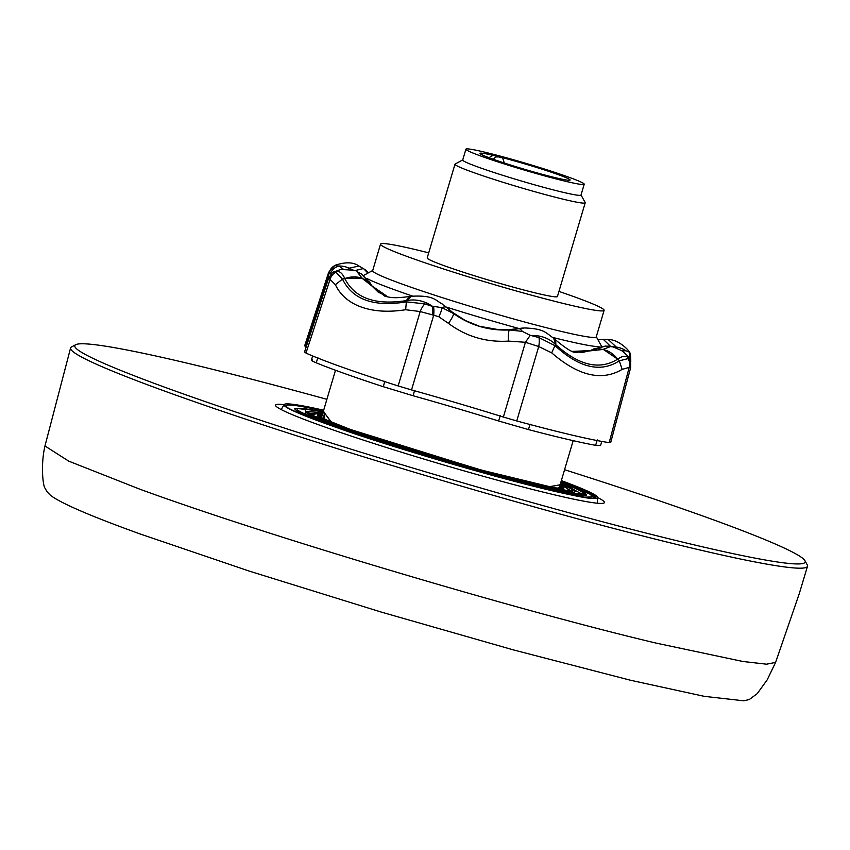 <?xml version="1.0" encoding="UTF-8"?>
<svg xmlns="http://www.w3.org/2000/svg" width="850" height="850" viewBox="0 0 850 850"><rect width="100%" height="100%" fill="white"/><g stroke="black" fill="none" stroke-linecap="round" stroke-linejoin="round"><path stroke-width="1.27" d="M322.564 413.929L309.315 413.493M561.34 480.622A163.561 9.159 -163.5 0 1 597.624 497.271A163.561 9.159 -163.5 0 1 498.684 477.116A163.561 9.159 -163.5 0 1 324.679 423.289A163.561 9.159 -163.5 0 1 284.166 404.419A163.561 9.159 -163.5 0 1 323.659 410.221M594.235 498.004L589.847 494.073L574.334 487.124M582.919 494.594L564.134 484.426M571.593 491.183L560.246 484.33M329.343 278.024L330.044 279.427A11.316 10.444 101.2 0 1 335.931 272.212L342.497 279.098C352.516 299.657 373.798 307.233 406.353 301.856L405.663 309.729C386.187 312.757 369.729 311.174 356.267 304.98C346.534 300.326 339.586 293.558 335.389 284.697L330.044 279.427L305.968 353.09A169.756 9.509 -163.5 0 0 337.121 365.351A169.756 9.509 -163.5 0 0 398.151 385.932L411.527 389.927L433.691 315.212L438.791 316.742L448.46 323.372C466.225 336.579 486.232 342.486 508.481 341.094A11.316 1.689 -93.2 0 1 509.447 329.97C488.782 330.862 470.082 325.348 453.369 313.416L447.397 308.029A9.053 1.849 -47.6 0 1 447.472 308.082L452.402 312.248A9.053 1.583 128 0 0 452.338 312.205C469.731 325.422 489.207 331.181 510.765 329.46A9.053 1.838 -95.3 0 0 510.659 329.46A9.053 1.838 -95.3 0 0 510.553 329.481M405.663 309.729L420.187 311.546L433.691 315.212A11.316 2.858 94.3 0 0 433.564 306.382L442.011 307.679L453.369 313.416A11.316 2.008 126.2 0 1 448.46 323.372M572.305 351.401L593.874 350.434A9.053 7.066 -112.6 0 0 590.197 350.689L593.279 349.159L605.412 346.056L610.417 346.609C610.353 345.865 614.072 347.183 621.562 350.572C626.333 354.354 628.777 356.798 628.872 357.892L628.862 357.871M593.874 350.434L597.486 348.564L602.788 349.488L575.014 352.495M605.412 346.056L597.486 348.564A9.053 7.002 -119.9 0 0 593.279 349.159M610.534 346.63L616.324 347.076L616.718 348.107M598.007 339.862L603.341 339.384L610.438 346.248A9.053 7.682 167.7 0 0 607.059 346.248M370.228 283.124L361.579 274.072L367.232 280.564A9.053 6.874 -28.6 0 1 370.228 283.124L372.141 286.163A9.053 6.927 144.2 0 0 369.389 284.144L388.046 297.001M452.455 312.301A9.053 1.583 128 0 0 452.402 312.248L465.258 320.503L479.485 326.283L498.706 329.672L510.659 329.46L524.514 327.962L509.447 329.97L522.325 331.394A22.642 6.12 79 0 0 518.893 328.663L517.14 328.621A9.053 2.093 -99.7 0 0 517.013 328.621M312.534 359.911C310.239 359.858 311.483 360.836 316.264 362.822A164.124 9.191 16.5 0 0 383.339 386.718L413.121 395.749A198.082 11.092 -163.5 0 1 498.589 420.984L528.381 429.547A164.124 9.191 16.5 0 0 595.638 445.315L600.546 445.591L601.811 441.426M553.924 338.513A22.642 10.104 133.4 0 1 554.168 338.725A22.642 10.104 133.4 0 1 555.73 344.632C578.924 365.596 599.569 370.43 617.663 359.157A22.642 17.776 -123.5 0 0 602.788 349.488L610.406 346.609M575.089 352.516C571.466 352.027 564.496 347.438 554.168 338.725L553.722 338.311C545.562 332.616 544.064 328.663 524.514 327.962M621.987 350.859L625.898 350.784A22.642 18.753 -15.3 0 0 616.324 347.076L608.409 339.703C618.014 338.853 629.999 351.231 629.053 351.996L625.898 350.784M367.413 272.606L363.492 268.526L354.546 270.693A9.053 7.746 42.7 0 1 354.631 270.725M368.507 272.776L365.776 270.066L358.998 266.029L349.116 268.175L354.546 270.693M347.884 269.152L349.116 268.175A22.642 18.944 -134.1 0 0 338.948 266.061L343.262 269.142M361.579 274.082L357.149 271.851L362.355 278.492A22.642 17.489 154.7 0 0 344.792 278.577C354.748 298.148 375.328 305.479 406.555 300.581A22.642 9.552 -100.1 0 1 410.901 296.353C391.212 298.998 390.171 297.011 385.178 296.438L362.355 278.492L367.232 280.564L369.389 284.144M447.472 308.082L452.338 312.205M510.765 329.46L522.92 328.026M597.263 439.918L595.638 445.315M530.166 424.182L528.381 429.547M500.31 415.597L498.589 420.984M413.121 395.749L414.619 390.299M384.763 381.246L383.339 386.718M317.858 357.414L316.264 362.822M617.663 359.157L603.096 349.254M508.481 341.094L525.417 342.284L538.719 346.545A11.316 4.271 99.8 0 0 538.974 337.588L555.263 345.822C579.349 367.922 600.684 372.927 619.299 360.836L629.159 358.339A11.316 10.572 -31 0 1 629.478 358.923M555.73 344.632L553.722 338.311M609.992 442.043L609.184 442.616A169.756 9.509 -163.5 0 1 516.747 420.952L538.719 346.545L551.703 352.856C578.329 375.966 601.821 381.469 622.168 369.378L619.299 360.836L617.876 359.019C622.944 355.534 626.737 355.364 629.244 358.519A11.316 10.71 -25 0 1 629.808 359.561L629.159 358.339A11.316 10.572 -31 0 0 628.989 358.073M630.179 361.271L629.414 352.686M442.436 304.056L442.553 304.141C435.2 300.475 434.392 295.046 411.517 296.246L410.901 296.353A22.642 9.552 -100.1 0 1 411.23 296.31M443.658 304.969L446.08 307.169A22.642 5.525 133.7 0 0 442.011 307.679A11.316 2.688 117.4 0 1 438.791 316.742M522.325 331.394L530.23 335.325L525.417 342.284L503.37 417.042L516.747 420.952M503.37 417.042A189.826 10.636 16.5 0 0 411.527 389.927M305.192 352.038L305.968 353.09M306.191 346.949A189.826 10.636 16.5 0 0 305.32 346.481L329.46 272.478L331.011 274.242M306.127 345.908L305.32 346.481M630.53 361.452L630.774 361.537C630.7 355.098 630.254 352.112 629.425 352.601L629.383 352.569M630.275 367.072L622.168 369.378M358.998 266.029C353.536 262.129 345.78 261.811 335.729 265.072L334.772 265.582L338.948 266.061A11.316 10.657 154.2 0 0 330.661 273.254M304.491 352.144L328.525 278.492C331.574 273.562 333.253 271.426 333.582 272.085L340.521 269.535C352.739 269.928 358.286 270.693 357.149 271.841M334.571 271.522L334.634 271.533C338.746 270.332 342.104 272.606 344.686 278.343L362.206 278.12M406.555 300.581L411.517 296.257M344.792 278.577L342.497 279.108L335.389 284.697M432.576 315.01A11.316 2.316 94.6 0 0 432.65 306.446L424.745 303.854L406.353 301.856L406.906 300.517C415.916 298.902 424.501 300.879 432.65 306.446L433.564 306.382M530.23 335.325L530.963 335.484C540.781 335.219 548.951 338.183 555.475 344.388L551.703 352.856M628.033 358.466A11.316 10.572 112.1 0 1 629.106 367.731L609.184 442.616M335.197 265.434A11.316 10.806 79.2 0 0 329.46 272.478L330.214 272.255M335.739 265.062L334.772 265.582A11.316 10.944 74.3 0 0 329.184 272.446M335.931 272.212L334.634 271.533M538.974 337.588L530.963 335.484M424.745 303.854A11.316 3.953 113 0 0 420.187 311.546L398.151 385.932M428.708 252.854A116.588 6.534 16.5 0 0 380.534 244.12L372.672 270.672A116.588 6.534 16.5 0 0 401.678 283.921A116.588 6.534 16.5 0 0 523.866 321.789A116.588 6.534 16.5 0 0 596.243 336.897L604.106 310.346A116.588 6.534 16.5 0 0 575.099 297.096A116.588 6.534 16.5 0 0 558.949 291.433M380.534 244.12A116.588 6.534 16.5 0 0 409.541 257.38A116.588 6.534 16.5 0 0 531.739 295.248A116.588 6.534 16.5 0 0 604.106 310.346M462.729 159.928L455.132 164.039A67.915 3.804 16.5 0 0 454.973 164.22L427.199 257.943A67.915 3.804 16.5 0 0 444.104 265.668A67.915 3.804 16.5 0 0 515.281 287.725A67.915 3.804 16.5 0 0 557.441 296.522L585.204 202.789A67.915 3.804 16.5 0 0 585.161 202.555L581.028 194.969M454.973 164.22A67.915 3.804 16.5 0 0 471.867 171.934A67.915 3.804 16.5 0 0 543.044 193.991A67.915 3.804 16.5 0 0 585.204 202.789M465.917 149.186L462.708 160.023A61.689 3.453 16.5 0 0 478.051 167.036A61.689 3.453 16.5 0 0 542.704 187.074A61.689 3.453 16.5 0 0 580.996 195.064L584.216 184.227A61.689 3.453 16.5 0 0 568.862 177.214A61.689 3.453 16.5 0 0 504.209 157.176A61.689 3.453 16.5 0 0 465.917 149.186A61.689 3.453 16.5 0 0 481.259 156.198A61.689 3.453 16.5 0 0 545.912 176.237A61.689 3.453 16.5 0 0 584.216 184.227M491.714 158.706A46.973 2.635 16.5 0 0 540.94 173.963A46.973 2.635 16.5 0 0 570.106 180.051A46.973 2.635 16.5 0 0 558.418 174.707A46.973 2.635 16.5 0 0 496.421 156.134L493.212 155.369A46.973 2.635 16.5 0 0 480.027 153.372A46.973 2.635 16.5 0 0 491.714 158.706M504.39 163.593C503.115 158.461 501.999 156.528 501.022 157.792L496.421 156.134M372.725 270.491L363.832 275.304A123.941 6.938 16.5 0 0 363.726 275.379M367.179 278.609A123.941 6.938 16.5 0 0 394.368 289.712A123.941 6.938 16.5 0 0 412.59 296.087M283.932 404.632A171.488 9.605 16.5 0 0 275.581 405.152A171.488 9.605 16.5 0 0 318.251 424.649A171.488 9.605 16.5 0 0 497.973 480.346A171.488 9.605 16.5 0 0 604.424 502.562A171.488 9.605 16.5 0 0 597.709 497.579M564.57 469.721A380.885 21.335 -163.5 0 1 710.441 518.744A380.885 21.335 -163.5 0 1 804.971 560.724A380.885 21.335 -163.5 0 1 578.308 515.281A380.885 21.335 -163.5 0 1 169.564 388.981A380.885 21.335 -163.5 0 1 75.714 344.707A380.885 21.335 -163.5 0 1 326.889 399.319M75.714 344.707L71.506 346.981A384.285 21.526 16.5 0 0 70.582 347.969A384.285 21.526 16.5 0 0 166.196 391.659A384.285 21.526 16.5 0 0 686.736 546.858A384.285 21.526 16.5 0 0 807.5 566.259A384.285 21.526 16.5 0 0 807.266 564.921L804.971 560.724M446.356 307.094A123.941 6.938 16.5 0 0 518.511 328.397M552.744 337.439A123.941 6.938 16.5 0 0 599.059 346.651M601.131 346.184A123.941 6.938 16.5 0 0 601.216 346.024A123.941 6.938 16.5 0 0 601.141 345.599L596.296 336.717M493.212 155.369L490.089 156.857M318.155 418.072L319.94 418.455M561.128 481.344A161.447 9.042 -163.5 0 1 595.298 497.792C596.849 505.251 408.861 454.676 325.539 423.502C299.816 413.95 286.578 408.159 285.834 406.109L285.844 406.141M323.638 410.316L325.476 423.481L539.644 487.666L584.109 497.176L596.487 496.793L561.319 480.717M285.834 406.119A161.447 9.042 -163.5 0 1 323.446 410.933M294.929 408.244A152.129 8.521 16.5 0 0 332.626 425.786A152.129 8.521 16.5 0 0 494.275 475.788A152.129 8.521 16.5 0 0 586.511 494.615L584.056 492.033L574.727 487.294L561.021 481.706L579.551 489.558L585.352 494.477L567.641 492.873L522.941 482.672L333.487 425.404L323.34 411.304L294.897 408.276M305.405 408.85L305.384 415.852M560.819 482.396A149.6 8.383 -163.5 0 1 583.961 494.402C585.172 501.224 411.06 454.378 333.954 425.521C310.186 416.691 297.925 411.336 297.181 409.445A149.6 8.383 -163.5 0 1 323.138 411.995M323.329 411.358L333.891 425.499L522.081 482.418L566.769 492.639L584.736 494.349L579.275 489.536L561.011 481.759M306.255 411.655L306.276 411.623A140.282 7.863 16.5 0 0 341.041 427.794A140.282 7.863 16.5 0 0 490.099 473.918A140.282 7.863 16.5 0 0 575.153 491.279L572.688 488.729L560.66 482.928M315.998 412.229L307.339 411.411M306.467 411.474L315.584 418.561M560.66 482.938L571.072 491.417L503.869 476.946L341.891 427.422L310.654 414.566L322.979 412.537L306.276 411.623M560.447 483.671A137.764 7.714 -163.5 0 1 572.624 491.013M322.957 412.601L311.281 414.768L342.295 427.518L502.881 476.648L570.286 491.236L560.639 483.002M572.592 491.045L572.645 491.002C573.537 497.197 413.281 454.081 342.359 427.539C320.535 419.433 309.262 414.513 308.539 412.771A137.764 7.714 -163.5 0 1 322.766 413.259M317.592 415.044L317.624 415.013A128.446 7.193 16.5 0 0 349.446 429.813A128.446 7.193 16.5 0 0 485.924 472.037A128.446 7.193 16.5 0 0 563.805 487.932L560.129 484.723M322.235 415.034L318.654 414.832M317.783 414.874L325.954 421.345M560.118 484.755L549.982 486.731L479.719 469.699L350.306 429.441L324.721 419.22L322.437 414.354L324.891 419.273L350.391 429.462L479.389 469.604L549.663 486.657L560.107 484.787M559.874 485.573A126.363 7.076 -163.5 0 1 561.712 487.751M321.927 416.096L321.672 416.149A124.844 6.991 16.5 0 0 320.939 417.138M319.473 415.99A126.363 7.076 -163.5 0 1 322.192 415.172M567.779 492.639L568.565 492.957M571.763 494.296L574.472 495.476M578.808 496.283L575.524 494.902M573.612 495.306L585.076 493.372M563.582 492.022L573.761 490.099M553.541 488.729L562.912 487.135M559.863 487.911A124.844 6.991 16.5 0 0 559.789 486.678L559.608 486.498M655.913 643.057C514.739 609.609 267.293 535.829 139.793 489.175L68.733 461.146L44.965 445.974C40.364 465.853 43.244 487.167 45.082 488.187L46.888 491.566L50.543 495.369C61.147 503.381 90.95 516.216 139.952 533.896L249.262 571.104L381.151 612.043L513.549 649.942L630.572 680.266L704.268 696.341L743.793 700.814L749.275 699.539L757.233 693.632L767.231 679.787L775.604 662.405L766.498 664.19L742.773 661.459L655.913 643.057M497.558 156.942A4.526 3.294 109.9 0 0 493.521 159.354M320.471 417.86L313.522 416.362M312.237 416.086L306.935 415.023M303.971 414.449L300.454 413.822M597.624 497.271L597.284 503.221M321.024 419.124L319.77 418.869M561.669 487.783L561.733 487.73C562.36 493.34 415.416 453.794 350.455 429.484C330.501 422.067 320.163 417.562 319.462 415.969L319.483 416.043M284.166 404.419L281.223 409.594M563.805 487.932L562.923 487.209M322.447 414.322L317.624 415.013M572.22 351.369L582.25 352.442L590.197 350.689M372.141 286.163L378.112 292.06L388.131 297.011M603.341 339.384L608.409 339.703M312.619 355.959L311.408 360.134M629.808 359.561C630.456 359.146 630.732 361.877 630.626 367.763L610.683 442.595M629.425 352.601L629.053 351.996M333.625 272.053L334.719 271.426M334.719 265.529L328.663 272.308L304.629 345.929M321.513 417.488L335.495 370.26M775.604 662.405L799.351 593.417L807.5 566.259M70.582 347.969L44.965 445.974M559.194 487.889L573.176 440.661"/></g></svg>
